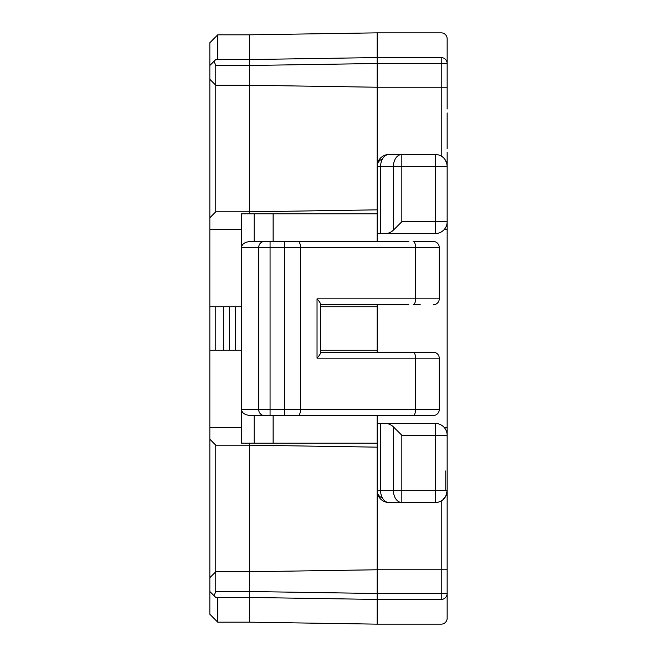 <?xml version="1.0" encoding="UTF-8"?>
<svg xmlns="http://www.w3.org/2000/svg" width="657" height="657" viewBox="0 0 657 657"><rect width="100%" height="100%" fill="white"/><g stroke="black" fill="none" stroke-linecap="round" stroke-linejoin="round"><path stroke-width="0.99" d="M215.775 211.825L249.397 211.825L249.397 85.254L215.775 85.254L209.846 79.325L209.846 217.754L215.775 211.825L215.775 65.478L214.042 61.282L215.775 59.549L249.397 59.549L249.397 34.829L377.151 32.85L441.225 32.85A5.929 5.929 90 0 1 447.154 38.779L447.154 87.233L377.151 87.233L249.397 85.254L249.397 65.478L377.151 63.499L377.151 166.336A11.867 11.867 -179 0 1 389.018 154.469L401.838 154.469L401.838 166.336L447.154 166.336A11.867 11.867 90 0 0 435.287 154.469L401.838 154.469A11.867 8.393 -90 0 0 393.453 166.336L401.838 166.336L401.838 221.713L393.453 230.098L393.453 166.336L380.625 166.336A11.867 8.393 -90 0 1 389.018 154.469M377.151 241.489L377.151 166.336C377.085 163.503 378.498 161.17 381.38 159.331M377.151 233.572L385.059 233.572C388.312 233.522 391.112 232.364 393.453 230.098M444.132 229.622L447.154 229.622L447.154 427.378L444.132 427.378M241.489 229.622L209.846 229.622L209.846 217.754M249.397 213.796L249.397 211.825L377.151 209.846L377.151 213.796L241.489 213.796L241.489 409.582C242.047 413.179 245.135 415.158 250.76 415.511L284.621 415.511L284.621 409.582L258.71 409.582A5.929 5.675 90 0 0 264.385 415.511M447.154 152.498L447.154 229.622M377.151 205.887L377.151 209.846M441.225 500.938L441.225 569.767L447.154 569.767L447.154 593.501L441.225 593.501L441.225 599.43A5.929 5.929 90 0 0 447.154 593.501L447.154 618.221A5.929 5.929 90 0 1 441.225 624.15L377.151 624.15L249.397 622.171L249.397 571.746L215.775 571.746L215.775 591.522L214.042 595.718L215.775 597.451L249.397 597.451L377.151 599.43L377.151 569.767L249.397 571.746L249.397 445.175L377.151 447.154L377.151 443.204L241.489 443.204L241.489 409.582L258.71 409.582L258.71 247.418A5.929 5.675 -90 0 1 264.385 241.489L250.76 241.489C245.135 241.842 242.047 243.821 241.489 247.418L270.068 247.418L270.068 241.489L264.385 241.489M249.397 443.204L249.397 445.175L215.775 445.175L215.775 571.746L209.846 577.675L209.846 591.522L214.042 595.718M381.38 497.669C378.498 495.83 377.085 493.497 377.151 490.664L377.151 569.767L441.225 569.767L441.225 593.501L377.151 593.501L249.397 591.522L215.775 591.522M215.775 445.175L209.846 439.246L209.846 577.675M377.151 415.511L377.151 490.664A11.867 11.867 179 0 0 389.018 502.531L435.287 502.531A11.867 11.867 -1 0 0 447.154 490.664L447.154 427.378M380.625 423.428L380.625 490.664L377.151 490.664L377.151 423.428L435.287 423.428A11.867 11.867 -4.4 0 1 447.154 435.287L435.287 435.287L435.287 502.531L401.838 502.531L401.838 490.664L447.154 490.664L445.75 496.273L442.67 499.961M447.154 73.387L447.154 108.988M447.154 221.713L435.287 221.713L435.287 233.572A11.867 11.867 4.4 0 0 447.154 221.713L447.154 166.336L446.809 163.494L445.109 159.676M215.775 306.745L223.684 306.745L223.684 350.255L215.775 350.255L215.775 306.745L209.846 306.745L209.846 229.622M241.489 350.255L223.684 350.255M223.684 306.745L235.551 306.745L235.551 350.255M408.843 304.766L320.591 304.766L320.591 304.273L320.591 352.727C320.476 353.844 319.294 355.651 317.035 358.164L439.246 358.164L439.246 409.582L439.246 358.164A5.929 5.929 0 0 0 433.316 352.234L413.179 352.234A5.929 2.382 90 0 1 415.561 358.164L415.561 409.582A5.929 2.382 90 0 1 413.179 415.511L433.316 415.511A5.929 5.929 0 0 0 439.246 409.582L284.621 409.582L284.621 241.489L270.068 241.489M408.843 352.234L420.258 352.234M420.258 304.766L413.179 304.766A5.929 2.382 -90 0 0 415.561 298.836L317.035 298.836C319.294 301.349 320.476 303.156 320.591 304.273L320.591 352.727L320.591 352.234L413.179 352.234M215.775 65.478L249.397 65.478L249.397 59.549L377.151 57.57L441.225 57.57L441.225 156.062M377.151 32.85L377.151 63.499L447.154 63.499A5.929 5.929 90 0 0 441.225 57.57M254.144 415.511L254.144 443.204M320.591 350.255L377.151 350.255L377.151 352.234M241.489 427.378L209.846 427.378L209.846 350.255L215.775 350.255M209.846 439.246L209.846 427.378M385.059 423.428C388.312 423.478 391.112 424.636 393.453 426.902L401.838 435.287L435.287 435.287L435.287 423.428L385.059 423.428M377.151 304.766L377.151 306.745L320.591 306.745M273.131 415.511L273.131 443.204M433.316 304.766A5.929 5.929 0 0 0 439.246 298.836L415.561 298.836L415.561 247.418L439.246 247.418L439.246 298.836L439.246 247.418A5.929 5.929 0 0 0 433.316 241.489L413.179 241.489A5.929 2.382 90 0 1 415.561 247.418L300.487 247.418L300.487 409.582A5.929 2.382 90 0 1 298.106 415.511L284.621 415.511M217.754 597.451L217.754 622.171L209.846 614.262L209.846 591.522M435.287 233.572L385.059 233.572L435.287 233.572M441.225 599.43L377.151 599.43L377.151 624.15M254.144 241.489L254.144 213.796M408.843 241.489L284.621 241.489M447.154 112.947L447.154 148.539M447.154 504.502L447.154 468.909M241.489 306.745L235.551 306.745M408.843 415.511L433.316 415.511M217.754 622.171L249.397 622.171M209.846 350.255L209.846 306.745M445.175 490.664L445.175 470.888M447.154 490.664L447.154 569.767L447.154 490.664M217.754 59.549L217.754 34.829L249.397 34.829M209.846 79.325L209.846 42.738L217.754 34.829M273.131 241.489L273.131 213.796M229.622 306.745L229.622 350.255L229.622 306.745M209.846 65.478L214.042 61.282M298.106 415.511L413.179 415.511M442.67 157.039L443.294 157.581M447.154 87.233L447.154 63.499M377.151 350.255L377.151 306.745M380.625 233.572L380.625 166.336L377.151 166.336M401.838 154.469L435.287 154.469L435.287 221.713L401.838 221.713M401.838 435.287L401.838 490.664L380.625 490.664A11.867 8.393 90 0 0 389.018 502.531L401.838 502.531A11.867 8.393 90 0 1 393.453 490.664L393.453 426.902M298.106 241.489A5.929 2.382 90 0 1 300.487 247.418L270.068 247.418L270.068 415.511M317.035 298.836L317.035 358.164M215.775 597.451L248.313 597.451M215.775 59.549L248.313 59.549"/></g></svg>

